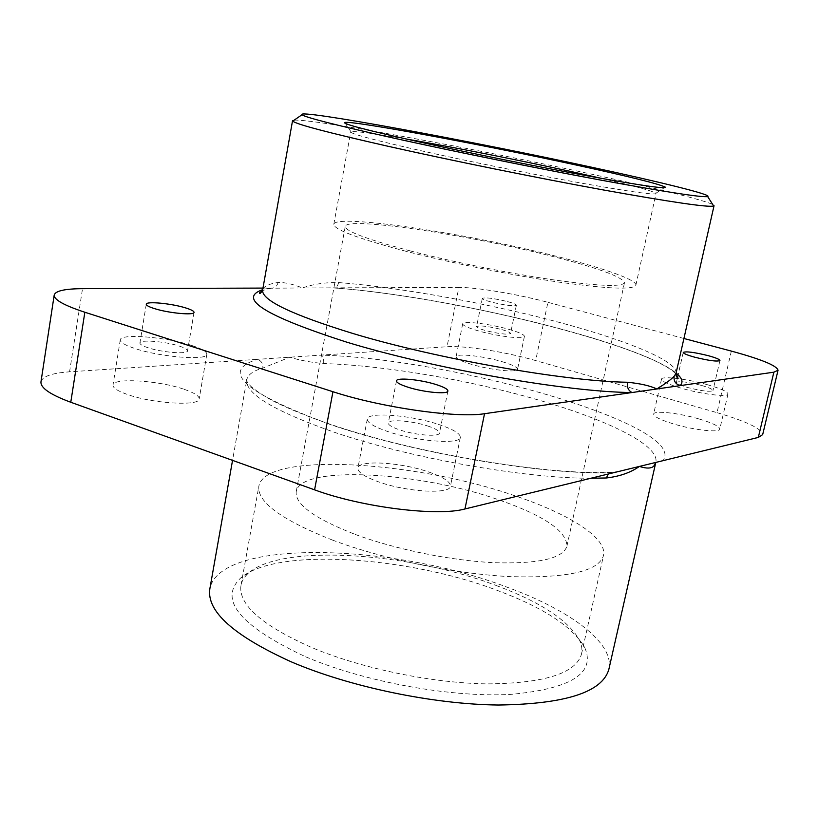 <?xml version="1.0" encoding="UTF-8"?>
<svg xmlns="http://www.w3.org/2000/svg" width="819" height="819" viewBox="0 0 819 819"><rect width="100%" height="100%" fill="white"/><g stroke="black" fill="none" stroke-linecap="round" stroke-linejoin="round"><path stroke-width="0.61" stroke-dasharray="4.09 3.07" d="M278.091 282.463C277.139 286.22 274.836 288.145 271.181 288.227L302.436 287.95C292.905 284.121 284.797 282.289 278.091 282.463C268.591 283.927 263.431 286.466 262.623 290.09M40.97 381.849C42.383 376.392 51.925 373.054 69.574 371.826L257.401 359.346C261.374 360.79 263.186 363.697 262.827 368.089L289.885 357.186C299.447 360.258 310.688 362.377 323.618 363.554C387.254 365.53 476.238 381.224 546.601 402.416C611.302 421.713 659.51 445.945 655.845 462.223L656.807 461.721L655.968 462.387M294.134 120.158C313.513 118.714 477.774 149.171 594.932 174.908C655.784 188.196 704.381 200.184 712.776 204.576M406.511 139.066C373.433 133.374 354.914 130.948 350.972 131.767L350.737 131.982C351.238 133.999 375.153 140.346 422.471 151.044C469.133 161.486 532.278 174.232 579.934 182.852C629.023 191.595 654.391 195.157 656.019 193.54L655.896 193.243C652.569 190.96 634.561 186.026 601.852 178.46M305.661 656.807C364.69 681.961 451.218 697.727 510.718 694.389C571.232 688.82 595.894 673.167 584.694 647.44C572.501 626.648 543.519 607.698 497.768 590.581C407.463 556.183 275.972 547.194 240.602 578.06C218.223 599.703 239.916 625.962 305.661 656.807M495.864 585.37C539.916 601.791 567.7 619.86 579.217 639.578C581.725 644.645 582.483 649.477 581.5 654.105C575.911 673.351 544.625 683.292 487.653 683.896C432.493 683.2 361.865 668.601 311.855 647.594C261.916 625.409 238.288 604.688 240.96 585.442C241.84 580.794 244.42 576.627 248.689 572.931C282.012 543.591 408.865 552.354 495.864 585.37M501.883 361.599C512.223 364.69 517.444 367.25 517.567 369.287C517.833 372.973 490.325 370.055 471.283 364.271C461.179 361.199 456.122 358.691 456.101 356.746C456.111 353.05 483.108 355.989 501.883 361.599M508.558 329.248C518.959 332.217 524.242 334.592 524.416 336.384C524.774 339.619 497.235 336.363 478.071 330.804C467.895 327.856 462.776 325.522 462.704 323.812C462.622 320.577 489.66 323.843 508.558 329.248M501.873 329.586C507.565 331.224 510.452 332.524 510.534 333.497C507.401 334.889 498.925 333.876 485.114 330.446C479.484 328.818 476.648 327.528 476.597 326.586C479.77 325.204 488.196 326.197 501.873 329.586M507.616 301.617C513.339 303.194 516.257 304.412 516.369 305.272C513.267 306.408 504.78 305.303 490.909 301.955C485.257 300.378 482.391 299.181 482.319 298.341C485.452 297.215 493.877 298.3 507.616 301.617M699.15 418.99C712.632 423.034 719.512 426.402 719.799 429.084C719.819 432.923 694.031 430.129 673.679 423.976C660.442 419.922 653.767 416.615 653.644 414.066C653.859 410.227 679.094 413.022 699.15 418.99M707.084 384.623C720.659 388.523 727.62 391.656 727.989 394.021C728.122 397.389 702.303 394.277 681.797 388.36C668.468 384.459 661.701 381.388 661.517 379.146C661.619 375.778 686.885 378.88 707.084 384.623M701.555 385.442C708.988 387.592 712.796 389.301 712.97 390.581C710.175 392.096 701.729 391.072 687.653 387.5C680.292 385.35 676.545 383.65 676.422 382.401C679.238 380.907 687.622 381.91 701.555 385.442M184.295 389.353C194.349 392.823 199.304 396.007 199.181 398.925C199.867 406.408 152.477 403.634 127.047 394.348C117.465 390.919 112.787 387.827 112.991 385.073C113.053 377.477 159.377 380.497 184.295 389.353M191.738 345.454C201.873 348.761 206.9 351.689 206.838 354.248C207.698 360.831 160.186 357.186 134.531 348.382C124.877 345.127 120.117 342.291 120.27 339.875C120.178 333.2 166.615 337.039 191.738 345.454M179.33 346.089C184.838 347.901 187.571 349.498 187.531 350.89C187.909 354.514 161.927 352.487 147.881 347.696C142.506 345.905 139.854 344.328 139.926 342.987C139.783 339.332 165.438 341.41 179.33 346.089M428.736 472C443.314 477.078 450.552 481.818 450.44 486.189C450.491 494.512 406.879 492.117 378.521 481.838C364.486 476.76 357.616 472.164 357.903 468.048C358.497 459.613 400.931 462.223 428.736 472M438.278 424.324C452.999 429.176 460.36 433.517 460.35 437.366C460.626 444.697 416.912 441.482 388.267 431.715C374.088 426.883 367.096 422.665 367.301 419.052C367.69 411.65 410.217 415.028 438.278 424.324M427.467 425.921C435.493 428.583 439.496 430.958 439.465 433.046C439.537 437.08 415.653 435.298 399.969 429.985C392.106 427.323 388.216 424.989 388.298 422.983C388.431 418.918 411.957 420.751 427.467 425.921M403.347 250.594C449.16 262.571 511.547 275.215 558.998 282.125C607.923 288.923 633.548 289.946 635.861 285.196C637.182 279.781 602.293 267.711 554.299 255.784C464.475 233.005 335.155 213.513 333.804 224.293C333.732 229.392 356.92 238.155 403.347 250.594M409.991 250.829C452.344 261.875 509.725 273.485 553.47 279.863C598.617 286.138 622.286 287.08 624.487 282.709C622.256 276.699 597.256 267.68 549.477 255.62C466.165 234.449 346.263 216.431 345.26 226.402C345.26 231.153 366.84 239.302 409.991 250.829M355.282 534.449C395.434 549.344 450.849 560.636 494.021 562.704C538.687 564.045 562.991 558.538 566.912 546.201C566.809 531.04 543.98 515.54 498.423 499.713C418.949 471.713 300.297 464.701 296.232 491.615C294.768 504.269 314.455 518.55 355.282 534.449M332.319 540.018C383.374 559.244 454.985 573.976 510.452 576.637C567.68 578.275 598.689 571.263 603.48 555.589C607.524 537.817 568.888 513.789 514.772 495.751C414.639 460.851 265.039 451.515 258.876 486.107C256.828 501.852 281.316 519.819 332.319 540.018M608.855 669.338C614.844 642.895 569.809 610.104 507.33 587.284C393.059 543.376 219.676 538.052 209.838 588.881M675.992 373.433C678.623 361.691 629.033 341.236 563.37 323.485C491.932 304.044 402.313 287.582 338.626 282.565C325.399 282.32 313.329 284.111 302.436 287.95L458.855 287.428L447.031 346.744C464.762 345.423 505.712 351.883 535.667 360.585L547.911 302.324C517.618 294.195 476.484 287.254 458.855 287.428M608.374 473.986L613.042 472.225L614.281 472.553C549.907 476.003 416.472 453.9 331.019 424.774C244.205 392.885 219.666 371.079 257.401 359.346L447.031 346.744M262.971 288.083L270.045 288.053L262.694 289.68M731.347 351.095L717.014 412.663L535.667 360.585M683.916 338.493L547.911 302.324M717.014 412.663C746.57 421.396 761.783 428.716 762.673 434.633M323.618 363.554C324.109 359.398 323.085 356.593 320.567 355.149C452.17 358.087 689.158 425.614 662.991 460.677L659.264 461.578M338.626 282.565C337.674 286.384 335.913 288.175 333.323 287.94L332.995 287.848C446.058 295.823 637.95 341.84 676.074 373.034M590.929 478.245C525.307 478.583 409.92 458.108 334.336 432.268C274.16 411.128 244.973 393.611 246.785 379.74C247.84 374.713 253.194 370.823 262.827 368.089M69.574 371.826L82.524 288.677M271.744 288.053L262.52 290.53M618.478 471.529L613.042 472.225C549.529 475.737 416.513 453.716 331.726 424.764C307.371 416.472 287.51 408.374 272.143 400.471C262.909 395.352 255.753 390.591 250.696 386.179L247.533 382.616L246.058 379.023L246.785 379.74L232.545 460.37M655.896 193.243L664.311 187.725M579.217 639.578L584.694 647.44M524.416 336.384L517.567 369.287M516.369 305.272L510.534 333.497M727.989 394.021L719.799 429.084M719.942 360.524L712.97 390.581M206.838 354.248L199.181 398.925M194.042 312.367L187.531 350.89M460.35 437.366L450.44 486.189M447.901 391.001L439.465 433.046M635.861 285.196L656.019 193.54M566.912 546.201L624.487 282.709M581.5 654.105L603.48 555.589M240.96 585.442L258.876 486.107M296.232 491.615L345.26 226.402M333.804 224.293L350.737 131.982M396.488 380.845L388.298 422.983M367.301 419.052L357.903 468.048M146.263 304.218L139.926 342.987M120.27 339.875L112.991 385.073M683.23 352.416L677.763 376.484M677.528 377.528L676.422 382.401M661.517 379.146L653.644 414.066M482.319 298.341L476.597 326.586M462.704 323.812L456.101 356.746M248.689 572.931L240.602 578.06M350.972 131.767L345.352 123.413M675.87 373.853C647.983 345.116 447.614 295.434 333.323 287.94L331.48 287.848"/><path stroke-width="1.23" d="M593.396 167.598C470.884 140.94 295.106 108.395 301.976 114.762C305.702 117.506 336.537 125.348 394.482 138.288C454.862 151.648 537.714 168.448 601.33 180.211C666.717 192.158 702.159 197.604 707.647 196.56C712.96 194.983 661.445 182.279 593.396 167.598M712.776 204.576L713.697 206.009C708.333 207.545 671.631 202.201 603.593 189.998C537.366 177.948 450.87 160.401 388.124 146.294C327.958 132.637 296.161 124.242 292.731 121.13L294.134 120.158M576.545 165.11C629.187 176.546 658.763 183.876 665.253 187.111C666.727 189.209 641.492 185.585 589.567 176.239C538.974 167.004 470.106 153.122 419.645 141.994C367.199 130.303 342.229 123.792 344.717 122.481C351.269 120.198 483.21 144.779 576.545 165.11M601.852 178.46L571.928 171.724C519.174 160.155 452.815 147.041 406.511 139.066M708.394 355.712C715.878 357.78 719.727 359.387 719.942 360.524C717.188 361.783 708.742 360.657 694.584 357.166C687.182 355.098 683.394 353.511 683.23 352.416C686.005 351.167 694.389 352.262 708.394 355.712M185.739 307.944C191.288 309.674 194.062 311.148 194.042 312.367C194.492 315.571 168.458 313.134 154.31 308.558C148.894 306.849 146.212 305.395 146.263 304.218C146.038 301.003 171.755 303.48 185.739 307.944M435.718 384.428C443.816 386.977 447.88 389.168 447.901 391.001C448.065 394.553 424.14 392.383 408.323 387.315C400.399 384.776 396.447 382.616 396.488 380.845C396.519 377.283 420.086 379.484 435.718 384.428M232.545 460.37L209.838 588.881C206.531 611.343 233.64 635.657 291.165 661.813C349.621 686.895 433.312 704.371 498.464 705.026C565.601 704.053 602.395 692.157 608.855 669.338L655.763 462.571L653.736 466.206C651.105 468.591 646.345 468.663 639.424 466.421C630.61 472.594 619.584 476.443 606.347 477.979L590.929 478.245M262.52 290.53L259.418 292.854C259.603 294.267 260.667 293.345 262.623 290.09C261.476 300.143 291.574 314.609 352.917 333.497C436.578 358.773 565.591 381.408 627.549 382.258C640.304 383.538 650.081 385.769 656.858 388.964C665.56 383.579 671.324 379.34 674.139 376.249C673.556 380.948 675.532 384.08 680.067 385.636L773.873 372.184L778.05 370.229C776.832 365.622 761.26 359.244 731.347 351.095L683.916 338.493M332.944 391.717C381.244 407.586 457.319 418.366 484.531 413.697L464.957 508.968C437.428 516.656 361.988 507.391 314.588 489.844L332.944 391.717L84.848 312.244L70.772 402.262C50.338 394.686 40.397 387.878 40.97 381.849L54.208 295.045C53.849 299.672 64.066 305.405 84.848 312.244M314.588 489.844L70.772 402.262M464.957 508.968L758.322 437.418L773.873 372.184M484.531 413.697L680.067 385.636C683.537 382.248 682.207 378.05 676.074 373.034M54.208 295.045C55.426 290.899 64.865 288.769 82.524 288.677L262.971 288.083M778.05 370.229L762.673 434.633L758.322 437.418M655.968 462.387L653.736 466.206M608.374 473.986L606.347 477.979M627.549 382.258C626.842 387.274 628.347 390.694 632.063 392.526C567.946 392.147 433.353 368.683 346.519 342.086C265.039 315.868 237.1 298.392 262.694 289.68M674.139 376.249L675.992 373.433L714.045 205.712M301.976 114.762L292.731 121.13M664.311 187.725L665.253 187.111M262.623 290.09L292.537 120.721M677.763 376.484L677.528 377.528M345.352 123.413L344.717 122.481M707.647 196.56L713.697 206.009M675.992 373.433C676.003 376.412 676.627 377.682 677.866 377.221L675.87 373.853"/></g></svg>

